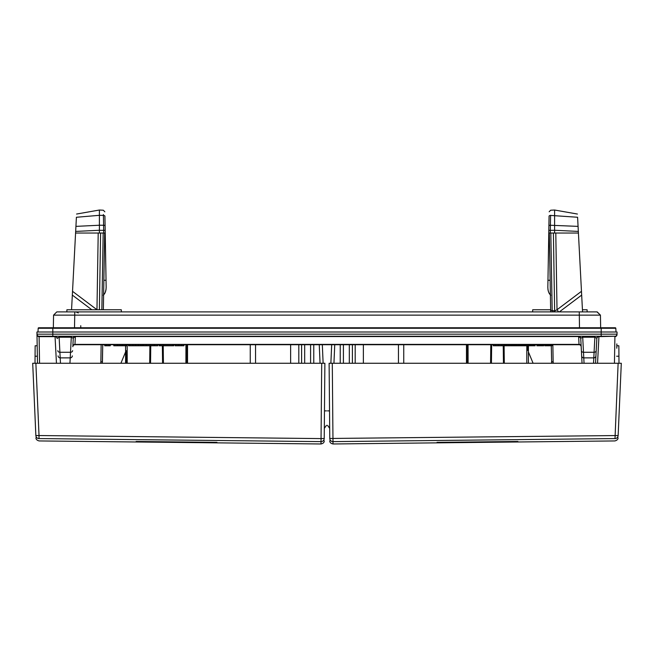 <?xml version="1.0" encoding="UTF-8"?>
<svg xmlns="http://www.w3.org/2000/svg" width="654" height="654" viewBox="0 0 654 654"><rect width="100%" height="100%" fill="white"/><g stroke="black" fill="none" stroke-linecap="round" stroke-linejoin="round"><path stroke-width="0.98" d="M97.013 309.775L72.529 291.324L71.556 309.775M102.318 363.264L102.735 344.715L102.441 361.817L100.855 361.817L101.149 344.715M98.206 233.028L96.964 309.775M76.575 214.046L99.392 210.024L99.392 215.313L103.414 215.419L103.406 214.504M99.4 230.265L75.668 231.418L76.404 217.267L99.392 215.313L99.392 225.205L103.594 225.262L103.667 230.363L105.171 230.363L105.098 226.031L105.22 233.028L103.708 233.028L103.667 230.363L99.4 230.306L99.392 225.238L75.929 226.374L75.578 233.028L103.708 233.028M72.529 291.324L75.578 233.028M101.844 309.775L103.185 233.028L105.22 233.028L104.926 216.188A1.586 0.793 179 0 0 103.414 215.419L103.594 225.262A1.586 0.793 179 0 1 105.098 226.031M595.957 355.253L596.007 354.296M596.195 350.658A2.117 1.733 -177 0 1 594.085 352.277L594.87 337.202L596.849 338.249L595.532 363.264L596.824 338.617A2.117 2.093 -177 0 1 598.941 336.638L597.543 363.264M596.35 347.781L596.186 350.806M594.87 336.246L598.958 336.246A2.117 2.117 0 0 0 598.574 336.279L596.939 337.726A2.117 2.117 -177 0 1 596.947 337.701L596.947 337.717C597.094 337.055 597.813 336.565 599.105 336.246L594.87 336.246L594.87 337.202L582.706 337.202L582.706 336.246L599.105 336.246M598.345 336.336A2.117 2.117 -177 0 1 598.574 336.279A2.117 2.117 0 0 0 596.849 338.249A2.117 2.117 -177 0 1 596.939 337.726M69.945 363.264L71.294 337.202L73.264 338.249A2.117 2.117 0 0 1 75.382 336.246L75.423 336.246M59.13 336.246L71.294 336.246L71.294 337.202L59.13 337.202L59.13 336.246L55.042 336.246A2.117 2.117 0 0 1 57.151 338.249L59.13 337.202L60.47 363.264M37.482 363.264L36.976 334.161A2.117 2.117 0 0 0 39.093 336.246L614.907 336.246L601.189 336.246L601.189 332.011L36.935 332.011L36.976 334.161A2.117 2.117 0 0 0 39.093 336.246L39.559 363.264M56.457 363.264L55.059 336.638A2.117 2.093 -3 0 1 57.176 338.617L57.151 338.249M72.847 346.514L73.264 338.249M72.839 346.342A2.117 2.052 -177 0 1 74.957 344.396L74.94 344.715A2.117 2.117 0 0 0 72.823 346.718A2.117 2.117 0 0 1 74.94 344.715L579.06 344.715L578.618 336.246A2.117 2.117 0 0 1 580.736 338.249A2.117 2.117 0 0 0 580.662 337.816M73.256 338.502A2.117 2.052 -177 0 1 75.365 336.557L74.957 344.396L579.043 344.396A2.117 2.052 -3 0 1 581.161 346.342L580.744 338.502A2.117 2.052 -3 0 0 578.635 336.557L578.618 336.246M595.925 355.882A2.117 2.109 -177 0 1 593.807 357.877L594.085 352.277L583.499 352.277L582.706 337.202L580.736 338.249L582.044 363.264M466.474 363.264L466.474 344.715L403.747 344.715L403.747 363.264M250.253 363.264L250.253 344.715L187.526 344.715L187.526 363.264M127.089 344.715L127.089 345.77L113.788 345.77L113.788 344.715L111.621 344.715M581.161 346.555L581.177 346.718A2.117 2.117 0 0 0 579.06 344.715M121.35 311.893L121.309 309.775L66.888 309.775L66.855 311.893M75.831 311.893L78.308 312.939M38.185 328.275L37.989 332.011L38.185 328.275A0.531 0.531 0 0 1 38.717 327.777A0.531 0.531 0 0 0 38.185 328.275L52.81 328.275L52.81 327.777L38.717 327.777L615.283 327.777A0.531 0.531 0 0 1 615.815 328.275L616.011 332.011L615.815 328.275L601.189 328.275L601.189 332.011L617.065 332.011L617.024 334.161A2.117 2.117 0 0 1 614.907 336.246L598.941 336.638M616.845 343.898L616.779 348.23M36.935 332.011L36.976 334.161L617.024 334.161L617.024 334.578A2.117 2.093 -179 0 1 614.907 336.638L614.441 363.264M617.024 334.161A2.117 2.117 0 0 1 614.907 336.246A2.117 2.117 0 0 0 617.024 334.161L617.065 332.011M37.891 335.87L37.409 335.42A2.117 2.117 0 0 0 37.605 335.641A2.117 2.117 0 0 1 37.409 335.42A2.117 2.117 0 0 0 37.605 335.641M39.093 336.246A2.117 2.117 0 0 1 36.976 334.161A2.117 2.117 0 0 0 37 334.496A2.117 2.117 0 0 1 36.976 334.161A2.117 2.117 0 0 0 37 334.496M55.059 336.638L39.093 336.638A2.117 2.093 -1 0 1 36.976 334.578M54.895 336.246C56.228 336.622 56.947 337.112 57.061 337.726A2.117 2.117 0 0 0 57.053 337.717L55.426 336.279A2.117 2.117 0 0 1 55.655 336.336A2.117 2.117 0 0 0 55.426 336.279M104.918 293.033L103.61 294.807L103.348 309.775L104.689 233.028M103.773 285.406L103.765 286.051M104.926 216.188L105.433 245.61L104.468 245.61M105.433 245.61L106.161 287.171L106.038 280.272L103.863 280.272M106.161 287.171L106.038 280.272L106.161 287.171C106.062 291.104 105.073 293.785 103.201 295.207M105.654 257.889L105.482 248.365L105.654 257.889M596.979 311.893L600.437 315.13L600.658 327.777L600.437 315.13L597.2 311.893L56.8 311.893L53.563 315.13L53.342 327.777L53.563 315.13L56.506 312.187M99.392 233.028L99.4 230.306M106.071 289.182L105.31 292.207M550.137 280.272L547.962 280.272L547.839 287.171L548.567 245.61L549.532 245.61M547.954 289.37L547.839 287.171C547.938 291.104 548.927 293.785 550.799 295.207M550.693 311.893L550.39 294.807L549.09 293.033M548.657 292.125L548.166 290.564M548.068 290.131L547.97 289.493M577.425 214.046L554.608 210.024L554.6 230.265L578.332 231.418L578.071 226.374L582.551 311.893M581.471 291.324L581.676 295.093L581.471 291.324L557.012 309.743L554.641 310.969L554.461 311.893M549.082 216.082L549.074 216.188A1.586 0.793 1 0 1 550.586 215.419L577.596 217.259L578.071 226.374L550.406 225.262L550.292 233.028L548.78 233.028L548.567 245.61M554.6 230.265L554.608 233.028L578.422 233.028M552.238 311.893L552.172 310.487A1.586 0.417 -1 0 1 550.66 310.102L549.311 233.028L550.815 233.028L552.172 310.487L554.641 310.969L553.398 233.028M549.311 233.028L548.78 233.028L548.902 226.031A1.586 0.793 1 0 1 550.406 225.262L550.586 215.297M554.608 233.028L550.292 233.028M558.639 311.893L557.012 309.743L555.794 233.028M553.292 363.264L553.145 361.817L551.559 361.817L551.682 363.264L551.281 345.77L551.682 363.264M581.381 350.658A2.117 1.733 177 0 0 583.499 352.277L584.055 363.264M587.145 311.893L587.112 309.775L582.444 309.775M550.652 309.775L532.691 309.775L532.65 311.893M53.563 315.13L74.736 315.13L74.736 311.893L74.155 311.893M600.437 315.13L74.736 315.13L74.515 327.777M547.839 287.171L547.962 280.272L547.839 287.171M548.346 257.889L548.518 248.365L548.346 257.889M549.074 216.188L548.902 226.031M493.206 344.715L493.206 345.77L495.192 345.77L495.192 344.715M498.495 344.715L498.495 345.77L495.192 345.77M501.806 344.715L501.806 345.77L498.495 345.77M503.793 344.715L503.793 345.77L501.806 345.77M535.111 344.715L535.111 345.77L503.793 345.77M543.711 344.715L543.711 345.77L536.877 345.77L536.877 344.715M551.87 344.715L551.87 345.77L544.815 345.77L544.815 344.715M512.613 344.715L512.613 345.77M512.393 344.715L512.393 345.77M505.558 344.715L505.558 345.77M505.779 344.715L505.779 345.77M506.221 344.715L506.221 345.77M506.662 344.715L506.662 345.77M508.199 344.715L508.199 345.77M509.523 344.715L509.523 345.77M510.848 344.715L510.848 345.77M511.51 344.715L511.51 345.77M511.951 344.715L511.951 345.77M512.172 344.715L512.172 345.77M521.434 344.715L521.434 345.77M514.379 344.715L514.379 345.77M514.6 344.715L514.6 345.77M514.821 344.715L514.821 345.77M515.483 344.715L515.483 345.77M516.145 344.715L516.145 345.77M517.028 344.715L517.028 345.77M518.344 344.715L518.344 345.77M519.227 344.715L519.227 345.77M519.668 344.715L519.668 345.77M520.11 344.715L520.11 345.77M520.331 344.715L520.331 345.77M523.2 344.715L523.2 345.77M523.421 344.715L523.421 345.77M523.862 344.715L523.862 345.77M524.304 344.715L524.304 345.77M524.966 344.715L524.966 345.77M525.628 344.715L525.628 345.77M526.952 344.715L526.952 345.77M528.277 344.715L528.277 345.77M529.372 344.715L529.372 345.77M530.034 344.715L530.034 345.77M530.255 344.715L530.255 345.77M542.607 344.715L542.607 345.77M545.477 344.715L545.477 345.77M546.581 344.715L546.581 345.77M547.022 344.715L547.022 345.77M547.684 344.715L547.684 345.77M548.567 344.715L548.567 345.77M549.442 344.715L549.442 345.77M550.104 344.715L550.104 345.77M550.766 344.715L550.766 345.77M551.208 344.715L551.208 345.77M551.428 344.715L551.428 345.77M551.649 344.715L551.649 345.77M504.234 344.715L504.234 345.77M504.675 344.715L504.675 345.77M505.338 344.715L505.338 345.77M513.496 344.715L513.496 345.77M513.938 344.715L513.938 345.77M521.876 344.715L521.876 345.77M522.538 344.715L522.538 345.77M534.89 344.715L534.89 345.77M530.696 344.715L530.696 345.77M532.021 344.715L532.021 345.77M533.345 344.715L533.345 345.77M534.007 344.715L534.007 345.77M534.449 344.715L534.449 345.77M534.67 344.715L534.67 345.77M537.98 344.715L537.98 345.77M538.422 344.715L538.422 345.77M539.076 344.715L539.076 345.77M539.959 344.715L539.959 345.77M540.842 344.715L540.842 345.77M541.504 344.715L541.504 345.77M542.166 344.715L542.166 345.77M132.852 344.715L132.852 345.77L128.495 345.77M140.667 344.715L140.667 345.77L132.852 345.77M142.09 344.715L142.09 345.77L140.667 345.77M142.924 344.715L142.924 345.77L142.09 345.77M129.108 344.715L129.108 345.77M110.281 344.715L110.281 345.77L104.738 345.77L104.738 344.715M157.753 344.715L157.753 345.77L143.447 345.77L143.447 344.715M173.743 345.77L159.085 345.77L159.69 345.77L159.085 345.77L159.085 344.715L159.085 345.77M183.921 344.715L183.921 345.77L175.117 345.77L175.117 344.715M117.491 344.715L117.491 345.77M117.728 344.715L117.728 345.77M122.862 344.715L122.862 345.77M126.353 344.715L126.353 345.77M126.598 344.715L126.598 345.77M154.311 344.715L154.311 345.77M178.746 344.715L178.746 345.77M181.493 344.715L181.493 345.77M327.531 410.876L329.534 410.876C329.739 434.035 329.739 434.035 329.534 410.876L329.142 366.191M327.531 425.337L329.681 428.345L329.771 438.474C329.804 441.622 329.804 441.622 329.771 438.474L329.117 363.264L330.875 363.264L331.692 344.38M340.235 363.264L340.235 344.38M616.64 356.217L618.937 356.217L618.847 345.77L618.995 363.264L621.3 363.264L618.128 363.264L621.3 363.264L618.144 435.539A3.172 3.172 -177.5 0 1 615.005 438.581C614.866 441.728 614.866 441.728 615.005 438.581L618.128 363.264L329.117 363.264L332.289 363.264L332.984 441.622L615.005 438.581M618.144 435.539L329.771 438.474A3.172 3.172 -0.5 0 0 332.984 441.622L333.009 443.976C330.744 443.461 329.673 442.406 329.796 440.829M527.86 345.77L527.843 350.585M467.021 344.715L467.062 363.264M503.237 345.77L503.457 363.264M491.424 363.264L491.661 344.715M504.308 363.264L504.095 345.77L504.308 363.264M490.574 363.264L490.794 344.715M528.407 351.934L533.1 363.264M326.469 410.876C326.469 430.062 326.469 430.062 326.469 410.876L324.466 410.876M37.36 356.217L35.063 356.217L35.153 345.77L35.005 363.264L32.7 363.264L35.856 435.539C35.995 438.695 35.995 438.695 35.856 435.539L39.027 435.539L35.872 363.264L32.7 363.264L321.711 363.264L321.049 438.589L324.229 438.474L324.883 363.264L321.711 363.264L324.883 363.264L323.125 363.264L322.308 344.38M313.765 363.264L313.765 344.38M35.856 435.539A3.172 3.172 -2.5 0 0 38.995 438.581C39.134 441.728 39.134 441.728 38.995 438.581L39.027 435.539L321.049 438.589L320.991 443.976C323.256 443.461 324.327 442.406 324.204 440.829M324.229 438.474A3.172 3.172 -179.5 0 1 321.016 441.622L38.995 438.581M126.181 363.264L126.157 350.585M120.9 363.264L125.593 351.934M162.356 345.77L162.576 363.264M150.543 363.264L150.763 345.77M186.938 363.264L186.979 344.715M163.426 363.264L163.214 345.77L163.426 363.264M149.692 363.264L149.905 345.77M517.87 441.483L437.044 442.357L517.87 441.483M216.956 442.357L136.138 441.483L216.956 442.357M91.822 309.775L72.324 295.093M100.708 363.264L100.855 361.817M58.075 355.882A2.117 2.109 -3 0 0 60.193 357.877L70.231 357.877A2.117 2.109 3 0 0 72.341 355.882M57.805 350.658A2.117 1.733 -3 0 0 59.915 352.277L70.501 352.277A2.117 1.733 3 0 0 72.619 350.658M75.382 336.246L76.281 336.352L73.616 337.194M578.635 336.557L75.365 336.557M263.26 344.715L266.129 344.683M378.993 344.396L390.74 344.715M52.81 336.246L52.81 328.275L601.189 328.275L601.189 327.777M593.53 363.264L593.807 357.877L583.769 357.877A2.117 2.109 177 0 1 581.659 355.882M99.375 309.775L100.602 233.028M581.676 295.093L559.366 311.893M553.145 361.817L552.851 344.715M80.753 327.777L80.753 325.692M579.485 327.777L579.264 311.893M548.829 230.363L554.6 230.306M135.623 344.715L135.623 345.77M138.378 344.715L138.378 345.77M140.806 344.715L140.806 345.77M128.887 344.715L128.887 345.77M129.852 344.715L129.852 345.77M119.976 344.715L119.976 345.77M121.971 344.715L121.971 345.77M125.118 344.715L125.118 345.77M126.778 344.715L126.778 345.77M106.103 344.715L106.103 345.77M108.907 344.715L108.907 345.77M146.21 344.715L146.21 345.77M150.346 344.715L150.346 345.77M143.586 344.715L143.586 345.77M163.337 344.715L163.337 345.77M172.787 344.715L172.787 345.77M159.928 344.715L159.928 345.77M343.407 344.38L343.407 363.264M333.941 363.264L334.758 344.38M349.326 363.264L349.326 344.38M352.4 363.264L352.4 344.38M355.187 344.38L355.187 363.264M363.371 344.38L363.371 363.264M398.458 344.715L398.458 363.264M526.772 363.264L526.822 345.77M468.06 344.715L468.101 363.264M320.059 363.264L319.242 344.38M304.674 363.264L304.674 344.38M310.593 344.38L310.593 363.264M255.542 344.715L255.542 363.264M290.629 344.38L290.629 363.264M298.813 344.38L298.813 363.264M301.6 363.264L301.6 344.38M185.9 363.264L185.94 344.715M127.178 344.715L127.228 363.264M73.273 338.151L75.521 336.246L71.294 336.246M38.774 336.221L38.324 336.099M104.844 211.822L103.34 210.228L99.392 210.024M116.11 311.893L123.091 311.893M266.113 344.683L274.982 344.429M554.608 210.024L550.66 210.228L549.156 211.79M582.706 336.246L578.479 336.246L580.727 338.151M128.421 345.77L128.421 344.715M173.792 345.77L173.792 344.715M333.009 443.976L614.899 440.935C617.057 440.33 618.104 439.284 618.046 437.796M616.828 345.77L618.847 345.77M528.407 345.77L528.407 363.264M324.319 428.345L326.469 425.337M320.991 443.976L39.101 440.935C36.943 440.33 35.896 439.284 35.954 437.796M37.172 345.77L35.153 345.77M125.593 345.77L125.593 363.264"/></g></svg>
